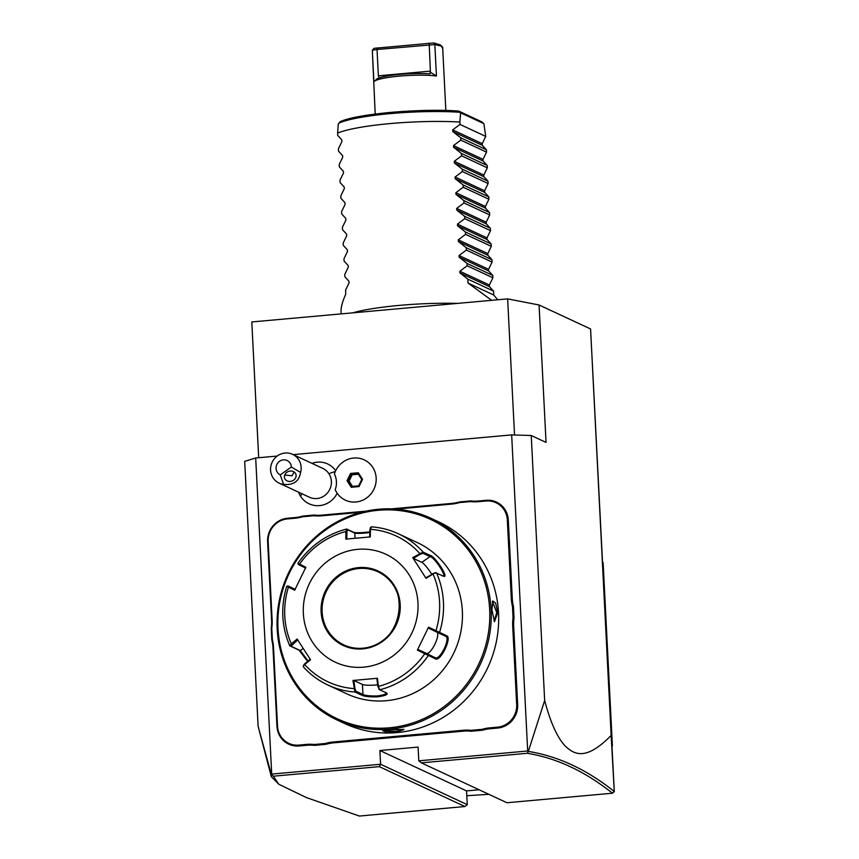<?xml version="1.0" encoding="UTF-8"?>
<svg xmlns="http://www.w3.org/2000/svg" width="859" height="859" viewBox="0 0 859 859"><rect width="100%" height="100%" fill="white"/><g stroke="black" fill="none" stroke-linecap="round" stroke-linejoin="round"><path stroke-width="1.29" d="M258.688 457.729L251.805 321.953L507.637 298.878L539.076 304.988L590.573 328.976L614.282 791.375L612.467 793.211C585 771.361 556.611 758.057 527.308 753.289L421.339 762.856L506.939 802.736L612.467 793.211M464.912 806.526L379.313 766.647L380.591 764.263L271.702 774.088L255.692 457.997L244.697 461.369L258.119 726.349L271.369 774.582L273.355 776.203L278.767 784.224L306.545 797.624L359.384 816.05L464.912 806.526L467.264 804.647L466.566 790.903L479.107 789.765M467.264 804.647L380.591 764.263L379.893 750.519L466.566 790.903M293.198 454.615L511.663 434.901L527.684 750.991L418.795 760.816L418.097 747.072L379.893 750.519M255.692 457.997L277.199 456.054M335.697 470.689A21.98 20.981 -65 0 0 311.989 463.366M298.567 492.175A21.98 20.981 -65 0 0 300.661 496.405A21.98 20.981 -65 0 0 337.19 493.249M489.802 727.863L490.049 728.743A40.921 39.063 -65 0 0 482.371 730.225L482.049 729.345A41.715 39.825 115 0 1 489.802 727.863L497.479 727.165A21.056 20.101 -65 0 0 516.678 704.53L517.655 704.563L513.671 625.986A40.921 39.063 -65 0 1 514.036 617.986L513.446 606.443A40.921 39.063 -65 0 1 512.286 598.583L508.303 520.006A21.851 20.863 115 0 0 486.194 500.314L478.517 501.001A40.921 39.063 -65 0 1 470.764 500.915L459.522 501.924A40.921 39.063 -65 0 1 451.845 503.406L391.221 508.882M517.655 704.563A21.851 20.863 115 0 1 497.737 728.045L490.049 728.743M482.371 730.225L471.14 731.234A40.921 39.063 -65 0 0 463.388 731.149L333.41 742.874A40.921 39.063 -65 0 0 325.733 744.356L314.501 745.376A40.921 39.063 -65 0 0 306.749 745.29L299.061 745.977A21.851 20.863 115 0 1 276.963 726.274L272.979 647.707A40.921 39.063 -65 0 0 271.809 639.848L271.229 628.294A40.921 39.063 -65 0 0 271.594 620.295L267.611 541.728A21.851 20.863 115 0 1 287.529 518.235L295.206 517.548A40.921 39.063 -65 0 0 302.883 516.066L314.115 515.046A40.921 39.063 -65 0 0 321.878 515.132L366.031 511.148M511.663 434.901L531.238 435.513L546.045 442.417L539.076 304.988M527.684 750.991L528.328 751.4L544.66 700.493L531.238 435.513M544.66 700.493C550.479 722.526 557.341 737.709 565.265 746.063C574.123 754.374 585.645 761.385 611.157 735.433L590.573 328.976M514.53 434.987L507.637 298.878M271.369 774.582L271.326 776.697L278.767 784.224M379.313 766.647L273.355 776.203M611.157 735.433L614.303 791.88M418.795 760.816L421.339 762.856M528.231 751.432L527.308 753.289M614.271 791.493C586.751 769.546 558.103 756.188 528.328 751.4M280.238 474.877L291.362 467.038A7.946 7.581 -65 0 0 276.405 465.696A7.946 7.581 -65 0 0 280.238 474.877L283.62 484.401A15.892 15.172 115 0 1 279.154 483.134L309.39 497.221A15.892 15.172 -65 0 0 327.569 492.841A15.892 15.172 -65 0 0 328.943 473.771A23.837 6.088 -32.8 0 1 335.289 471.57M345.382 500.185L345.393 500.185A22.248 21.239 -65 0 1 335.214 489.705A19.843 18.941 -65 0 0 334.409 473.932A22.248 21.239 -65 0 1 364.173 459.844A22.248 21.239 -65 0 0 364.184 459.844L364.184 459.855A22.248 21.239 -65 0 1 374.041 488.986A22.248 21.239 -65 0 1 345.393 500.185L345.393 500.185A22.248 21.239 -65 0 0 374.03 488.986A22.248 21.239 -65 0 0 364.173 459.844M279.154 483.134A15.892 15.172 115 0 1 273.022 477.776A15.892 15.172 115 0 1 274.408 458.706A15.892 15.172 115 0 1 292.575 454.325L322.823 468.413A15.892 15.172 115 0 1 328.943 473.771M292.575 454.325A15.892 15.172 115 0 1 298.696 459.683A15.892 15.172 115 0 1 300.607 472.429L291.362 467.038M283.62 484.401C293.445 485.324 299.104 481.341 300.607 472.429M293.606 480.181A5.959 5.1 -20.3 0 1 284.673 478.302A5.959 5.1 -20.3 0 1 286.917 472.278A5.959 5.1 -20.3 0 1 295.85 474.157A5.959 5.1 -20.3 0 1 293.606 480.181M284.737 474.984L291.985 475.8L294.154 471.999M350.547 473.459L347.015 480.718L351.245 487.278L359.008 486.57L358.708 485.85L361.789 479.515L362.541 479.311L361.789 479.515L362.541 479.311L358.31 472.751L358.106 473.792L351.331 474.404L348.249 480.739L351.932 486.452L358.665 485.85L361.768 479.483L358.106 473.792L358.31 472.751L350.547 473.459L352.158 474.791L349.076 481.126L352.48 486.398M359.008 486.57L358.708 485.85L359.008 486.57L362.541 479.311M351.943 486.462L351.245 487.278L351.943 486.462L358.686 485.84M347.015 480.718L349.076 481.126M358.375 474.232L352.158 474.791M516.678 704.53L512.694 625.953A41.715 39.825 115 0 1 513.048 617.879L514.036 617.986M482.049 729.345L470.968 730.343L471.14 731.234M325.733 744.356L325.4 743.486A41.715 39.825 115 0 1 333.152 741.993L463.13 730.268A41.715 39.825 115 0 1 470.968 730.343M325.4 743.486L314.319 744.485L314.501 745.376M271.809 639.848L272.357 639.601A41.715 39.825 115 0 1 273.527 647.536L277.511 726.113A21.056 20.101 -65 0 0 298.814 745.097L306.491 744.399A41.715 39.825 115 0 1 314.319 744.485M272.357 639.601L271.777 628.208L271.229 628.294M302.883 516.066L302.787 516.742A41.715 39.825 115 0 1 295.034 518.224L287.357 518.922A21.056 20.101 -65 0 0 268.158 541.557L272.142 620.134A41.715 39.825 115 0 1 271.777 628.208M302.787 516.742L313.868 515.744L314.115 515.046M361.456 512.232L321.696 515.819A41.715 39.825 115 0 1 313.868 515.744M459.522 501.924L459.425 502.601A41.715 39.825 115 0 1 451.673 504.093L395.859 509.129M459.425 502.601L470.507 501.602L470.764 500.915M513.446 606.443L512.479 606.486A41.715 39.825 115 0 1 511.309 598.551L507.325 519.974A21.056 20.101 -65 0 0 486.022 500.99L478.345 501.688A41.715 39.825 115 0 1 470.507 501.602M512.479 606.486L513.048 617.879M337.168 720.035L344.577 723.482A111.251 106.205 -65 0 0 397.126 732.587A111.251 106.205 -65 0 0 496.523 640.825A111.251 106.205 -65 0 0 438.541 521.8L431.143 518.353A111.251 106.205 -65 0 0 378.583 509.247A111.251 106.205 -65 0 0 279.196 601.021A111.251 106.205 -65 0 0 337.168 720.035A111.251 106.205 -65 0 0 389.728 729.141A111.251 106.205 -65 0 0 489.115 637.378A111.251 106.205 -65 0 0 431.143 518.353M390.534 729.516L404.02 729.538L396.321 732.212L386.378 732.029L382.684 730.784L390.534 729.516M491.939 609.922L492.765 600.956L495.611 603.104L497.726 612.617L494.483 621.712L491.939 609.922M403.258 729.227L396.063 731.331L383.715 730.375M378.325 510.278A110.059 105.066 -65 0 0 278.005 628.595A110.059 105.066 -65 0 0 389.342 727.809A110.059 105.066 -65 0 0 489.662 609.493A110.059 105.066 -65 0 0 378.325 510.278M385.874 692.418C387.162 693.707 384.435 694.877 377.67 695.919C370.487 696.134 365.58 695.65 362.949 694.48L355.841 691.173L354.992 692.032L352.931 680.478L377.445 678.266L378.411 686.395L379.678 689.798L386.786 693.106C388.182 694.469 385.229 695.693 377.928 696.81C370.175 697.057 364.903 696.563 362.101 695.339L354.992 692.032A83.441 79.651 115 0 1 327.977 685.074L346.886 693.879A83.441 79.651 -65 0 0 386.292 700.708A83.441 79.651 -65 0 0 460.843 631.88A83.441 79.651 -65 0 0 417.356 542.609L398.447 533.804A83.441 79.651 115 0 1 423.079 552.079L430.176 555.386C434.976 556.084 449.407 578.418 443.641 576.249L435.352 572.609L425.849 577.763L426.053 578.332L412.696 557.62L423.079 552.079L422.918 553.271L430.026 556.578C434.622 557.255 447.947 577.924 442.525 575.949M370.283 527.78L371.432 526.846L370.454 529.305L370.293 536.907L345.769 539.119L345.941 531.517L346.746 529.08L353.844 532.387C356.603 532.967 361.843 532.795 369.574 531.893L369.832 531.871M377.445 678.266L376.876 678.438L377.81 686.362L378.411 686.395A80.488 76.838 115 0 0 424.776 653.72L417.377 650.123L428.534 627.188L446.648 635.746C452.392 637.41 440.388 662.149 435.427 658.832L424.776 653.72L425.173 652.98L417.968 649.479L426.451 653.431A11.919 3.554 -64 0 0 434.439 645.098A11.919 3.554 -64 0 0 437.338 632.396M412.696 557.62L413.351 558.393L420.169 554.238L419.686 553.357A80.488 76.838 115 0 0 370.454 529.305L369.875 529.67L369.714 537.079M370.583 527.705L369.875 529.67M420.169 554.238L422.918 553.271M426.053 578.332L433.054 574.07A80.488 76.838 115 0 1 435.921 630.796L435.599 631.548L438.477 632.933L439.55 632.439A83.441 79.651 115 0 0 436.533 572.932L432.657 573.608M438.477 632.933L445.574 636.24C450.986 637.883 439.883 660.775 435.148 657.683L425.173 652.98M377.81 686.362L379.678 689.798A83.441 79.651 115 0 0 428.319 655.524L428.04 654.375M307.586 661.419L299.147 650.252L289.751 645.796C281.548 626.608 280.539 606.798 286.713 586.364L287.819 585.881L295.109 589.274M308.102 661L300.263 650.553L291.008 646.236L297.815 639.826M291.008 646.236L289.891 645.947L291.298 643.842L292.103 644.497M298.105 563.354L305.836 567.262L294.68 590.187L286.874 586.439M355.841 691.173L354.896 688.424L353.897 688.607A80.488 76.838 115 0 1 304.666 664.555L310.529 659.766L297.16 639.042L291.298 643.842A80.488 76.838 115 0 1 288.431 587.116L289.172 586.557L287.958 585.945M299.598 565.115L299.576 564.191A80.488 76.838 115 0 1 345.941 531.517L346.95 531.742L347.659 529.767L346.542 529.047C326.409 534.405 310.206 545.819 297.944 563.279L298.256 564.449L305.697 568.11M347.659 529.767L354.767 533.085C357.365 533.6 362.24 533.439 369.402 532.58L369.81 532.537M363.647 667.153A59.604 56.898 -65 0 0 417.968 603.082A59.604 56.898 -65 0 0 357.677 549.352A59.604 56.898 -65 0 0 303.356 613.423A59.604 56.898 -65 0 0 363.647 667.153M413.351 558.393L421.833 562.355A11.919 1.825 -125.2 0 1 431.712 574.188M428.534 627.188L428.394 628.036L435.599 631.548M417.377 650.123L417.968 649.479M377.638 684.881A11.919 1.718 -2.9 0 1 362.434 684.462L353.951 680.511L354.896 688.424M352.931 680.478L353.951 680.511M310.314 659.186L304.601 663.867L303.345 666.799L303.367 665.328M304.601 663.867L303.506 665.607M295.271 589.542L289.172 586.557M346.789 539.151L346.95 531.742M377.928 571.804A40.33 38.494 -65 0 0 358.89 568.508A40.33 38.494 -65 0 0 322.125 611.866A40.33 38.494 -65 0 0 343.858 644.916A40.33 38.494 -65 0 0 362.842 648.212M492.465 601.547L496.749 612.585L494.097 621.207M466.813 795.745L488.846 794.307M612.005 746.525A158.926 151.721 115 0 0 612.403 745.88L603.125 562.752L611.962 745.676M602.664 562.194A158.926 151.721 115 0 1 603.125 562.752L602.685 562.559M352.738 312.848A79.468 11.468 -2.9 0 1 399.371 305.385A79.468 11.468 -2.9 0 1 457.718 303.377M491.649 300.317L468.026 283.051L467.822 279.132L459.941 272.915L459.866 271.251L467.146 265.775L467.028 263.423L459.146 257.206L459.06 255.542L466.351 250.066L466.233 247.725L458.352 241.508L458.266 239.844L465.557 234.357L465.438 232.016L457.557 225.799L457.471 224.135L464.762 218.648L464.644 216.307L456.763 210.09L456.677 208.426L463.967 202.949L463.849 200.598L455.968 194.381L455.882 192.717L463.173 187.241L463.044 184.9L455.173 178.683L455.087 177.018L462.367 171.532L462.249 169.191L454.379 162.974L454.293 161.309L461.573 155.823L461.455 153.482L453.584 147.265L453.498 145.6L460.778 140.124L460.66 137.773L452.779 131.556L452.704 129.892L459.984 124.415L459.866 122.064A79.468 11.468 -2.9 0 0 390.158 123.578A79.468 11.468 -2.9 0 0 337.608 133.091L338.349 123.857L340.357 121.817A74.744 10.791 177.1 0 1 458.642 111.112M497.694 299.77L493.764 295.045L493.571 291.126L489.469 286.67L489.383 285.005L492.894 277.768L492.776 275.417L488.674 270.972L488.588 269.307L492.089 262.059L491.971 259.719L487.88 255.263L487.794 253.598L491.294 246.35L491.176 244.01L487.085 239.554L486.999 237.889L490.5 230.652L490.382 228.301L486.291 223.845L486.205 222.18L489.705 214.943L489.587 212.592L485.496 208.146L485.41 206.482L488.911 199.234L488.792 196.894L484.701 192.437L484.616 190.773L488.116 183.525L487.998 181.185L483.907 176.729L483.821 175.064L487.321 167.827L487.203 165.476L483.112 161.02L483.026 159.355L486.527 152.118L486.409 149.767L482.307 145.321L482.232 143.646L485.732 136.409L483.875 123.664L460.607 112.819L459.866 122.064M485.732 136.409L459.984 124.415M486.409 149.767L460.66 137.773M486.527 152.118L460.778 140.124M487.203 165.476L461.455 153.482M487.321 167.827L461.573 155.823M487.998 181.185L462.249 169.191M488.116 183.525L462.367 171.532M488.792 196.894L463.044 184.9M488.911 199.234L463.173 187.241M489.587 212.592L463.849 200.598M489.705 214.943L463.967 202.949M490.382 228.301L464.644 216.307M490.5 230.652L464.762 218.648M491.176 244.01L465.438 232.016M491.294 246.35L465.557 234.357M491.971 259.719L466.233 247.725M492.089 262.059L466.351 250.066M492.776 275.417L467.028 263.423M492.894 277.768L467.146 265.775M493.571 291.126L467.822 279.132M468.026 283.051L493.764 295.045M460.607 112.819L458.792 111.122L481.663 121.785L483.875 123.664M339.906 121.838C355.368 113.957 421.039 108.159 458.663 111.079L458.792 111.122M375.211 114.064L372.312 50.23L377.026 49.5L378.357 75.817L430.391 71.114L430.015 73.831A33.372 4.821 -2.9 0 0 377.337 78.588L377.198 78.631M377.337 78.588L373.901 81.637L372.312 50.23L374.084 48.329L433.72 42.95L440.173 44.818L442.235 46.644L441.333 46.085L442.353 48.083M373.901 81.637A35.359 5.1 -2.9 0 1 373.944 81.594A35.359 5.1 -2.9 0 1 399.521 76.107A35.359 5.1 -2.9 0 1 436.436 76L430.037 72.049M377.799 47.76L377.026 49.5L434.837 44.582L436.436 76M433.72 42.95L434.837 44.582L441.333 46.085M442.653 47.363L445.842 110.489M430.391 71.114L429.156 43.122M378.733 76.676L378.357 75.817M341.173 313.889L341.055 311.527C340.873 307.415 342.44 301.595 345.769 294.089L345.565 290.159L349.065 282.922L348.979 281.258L344.888 276.802L344.77 274.461L348.271 267.213L348.185 265.549L344.094 261.093L343.976 258.752L347.476 251.515L347.39 249.84L343.299 245.395L343.181 243.043L346.682 235.806L346.596 234.142L342.505 229.686L342.387 227.334L345.887 220.097L345.801 218.433L341.71 213.977L341.592 211.636L345.093 204.388L345.007 202.724L340.916 198.268L340.787 195.927L344.298 188.679L344.212 187.015L340.11 182.57L339.992 180.218L343.493 172.981L343.417 171.317L339.316 166.861L339.198 164.509L342.698 157.272L342.612 155.608L338.521 151.152L338.403 148.811L341.903 141.563L341.818 139.899L337.727 135.443L337.608 133.091M301.885 493.721A23.837 6.088 147.2 0 0 300.661 496.405M512.694 625.953L513.671 625.986M497.479 727.165L497.737 728.045M463.13 730.268L463.388 731.149M333.152 741.993L333.41 742.874M306.491 744.399L306.749 745.29M298.814 745.097L299.061 745.977M277.511 726.113L276.963 726.274M273.527 647.536L272.979 647.707M272.142 620.134L271.594 620.295M268.158 541.557L267.611 541.728M287.357 518.922L287.529 518.235M295.034 518.224L295.206 517.548M321.696 515.819L321.878 515.132M451.673 504.093L451.845 503.406M478.345 501.688L478.517 501.001M486.022 500.99L486.194 500.314M507.325 519.974L508.303 520.006M511.309 598.551L512.286 598.583M396.321 732.212L396.063 731.331M371.432 526.846A83.441 79.651 115 0 1 398.447 533.804C389.857 529.82 380.816 527.49 371.313 526.814M430.176 555.386L430.026 556.578L421.833 562.355M436.351 572.889L435.416 572.631M446.648 635.746L445.574 636.24M435.427 658.832L435.148 657.683L426.451 653.431M379.506 689.659L378.765 689.101M377.928 696.81L377.67 695.919M362.101 695.339L362.949 694.48L362.434 684.462M303.248 666.724C310.282 674.53 318.517 680.639 327.977 685.074A83.441 79.651 115 0 1 303.345 666.799M299.147 650.252L300.263 650.553L303.195 648.481M353.844 532.387L354.767 533.085L355.035 538.239M369.574 531.893L369.402 532.58M362.723 648.889A41.125 39.256 -65 0 0 400.208 604.682A41.125 39.256 -65 0 0 358.611 567.606A41.125 39.256 -65 0 0 321.126 611.823A41.125 39.256 -65 0 0 362.723 648.889M358.858 568.497A40.33 38.494 -65 0 0 322.834 601.762A40.33 38.494 -65 0 0 343.847 644.905C349.86 647.675 356.195 648.77 362.863 648.201A40.33 38.494 -65 0 0 398.93 614.937A40.33 38.494 -65 0 0 377.906 571.793A40.33 38.494 -65 0 0 358.858 568.497M497.726 612.617L496.749 612.585M452.704 129.892L482.232 143.646M452.779 131.556L482.307 145.321M453.498 145.6L483.026 159.355M453.584 147.265L483.112 161.02M454.293 161.309L483.821 175.064M454.379 162.974L483.907 176.729M455.087 177.018L484.616 190.773M455.173 178.683L484.701 192.437M455.882 192.717L485.41 206.482M455.968 194.381L485.496 208.146M456.677 208.426L486.205 222.18M456.763 210.09L486.291 223.845M457.471 224.135L486.999 237.889M457.557 225.799L487.085 239.554M458.266 239.844L487.794 253.598M458.352 241.508L487.88 255.263M459.06 255.542L488.588 269.307M459.146 257.206L488.674 270.972M459.866 271.251L489.383 285.005M459.941 272.915L489.469 286.67M459.952 112.293A76.666 11.07 177.1 0 0 338.682 123.234M259.354 731.041L271.326 776.697M361.768 479.494L358.074 473.76M362.863 648.201C401.54 647.031 413.566 585.806 377.906 571.793"/></g></svg>
